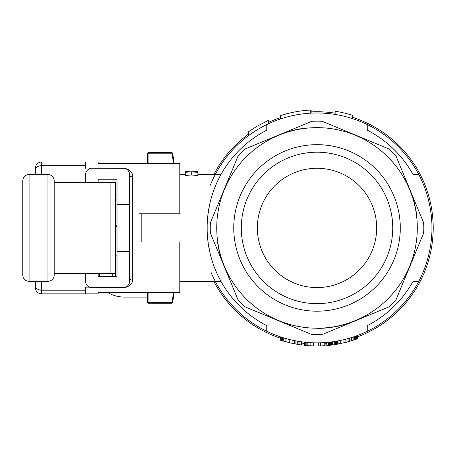 <?xml version="1.0" encoding="UTF-8"?>
<svg xmlns="http://www.w3.org/2000/svg" width="456" height="456" viewBox="0 0 456 456"><rect width="100%" height="100%" fill="white"/><g stroke="black" fill="none" stroke-linecap="round" stroke-linejoin="round"><path stroke-width="0.68" d="M54.201 182.394L115.431 182.394L115.431 275.515A12.563 8.567 180 0 0 115.533 276.598M99.733 276.598L99.733 273.457M115.431 273.457L110.073 273.457L110.073 182.394M54.201 273.457L110.073 273.457M112.29 276.598L112.29 273.457M115.431 222.693A12.563 8.567 180 0 0 116.998 226.843M147.459 297.084L124.853 297.084A25.12 17.134 180 0 1 107.804 292.535M85.603 167.979L123.28 167.979C129.749 169.165 132.89 172.163 132.702 176.974L132.702 278.878C132.895 283.689 129.755 286.687 123.28 287.873L85.603 287.873M35.363 174.545L35.363 168.264A6.281 6.281 0 0 1 41.638 161.988L98.16 161.988L98.16 163.316L179.801 163.316L179.801 213.796L138.983 213.796L138.983 242.056L179.801 242.056L179.801 292.535L98.16 292.535L98.16 293.863L41.638 293.863A6.281 6.281 0 0 1 35.363 287.588L35.363 281.306M124.266 168.344L91.878 168.264A6.281 6.281 0 0 0 85.603 174.545L85.603 182.394M91.878 287.588L123.28 287.588L91.878 287.588A6.281 6.281 0 0 1 85.603 281.306L85.603 273.457M129.487 282.27L129.487 173.582M123.28 287.873L124.271 287.508M125.269 287.263L125.913 287.006M126.563 286.659L126.973 286.385M127.395 286.054L127.697 285.775M128.991 283.923L129.111 283.632M132.702 278.878A3.141 2.428 -0 0 0 129.561 281.306A6.281 6.281 0 0 1 123.28 287.588M132.702 176.974A3.141 2.428 -0 0 1 129.561 174.545A6.281 6.281 0 0 0 123.28 168.264L91.878 168.264M129.111 172.214L128.991 171.929M127.686 170.071L127.389 169.797M126.962 169.461L126.557 169.187M125.907 168.84L125.257 168.583M85.603 161.988L85.603 168.264M98.16 276.598L98.16 273.457L98.16 276.598L116.998 276.598L116.998 251.478L129.561 251.478M98.16 179.254L98.16 182.394L98.16 179.254L116.998 179.254L116.998 204.373L129.561 204.373M116.998 204.373L116.998 251.478M85.603 287.588L85.603 293.863M47.92 174.545L47.92 281.306A6.281 6.281 0 0 0 54.201 275.025L54.201 180.827A6.281 6.281 0 0 0 47.92 174.545L29.081 174.545A6.281 6.281 0 0 0 22.8 180.827L22.8 275.025A6.281 6.281 0 0 0 29.081 281.306L47.92 281.306A6.281 6.281 0 0 0 54.201 275.025M317.017 328.405A100.48 100.48 0 0 0 355.475 320.756M215.243 281.306A114.923 114.923 0 0 0 418.796 281.306A114.923 114.923 0 0 0 266.777 124.562A114.923 114.923 0 0 0 215.243 174.545M210.341 185.176A114.923 114.923 0 0 1 215.095 174.83M214.713 280.275A114.923 114.923 0 0 1 210.837 271.896M213.83 174.545A116.183 116.183 0 0 1 248.452 134.138M268.573 122.328A116.183 116.183 0 0 1 279.99 117.802M311.112 111.897A116.183 116.183 0 0 1 335.154 113.168M352.978 117.448A116.183 116.183 0 0 1 358.011 336.636M326.798 343.693A116.183 116.183 0 0 1 325.111 343.824M304.203 343.397A116.183 116.183 0 0 1 301.479 343.06M280.269 338.141A116.183 116.183 0 0 1 213.83 281.306M266.777 331.29L266.777 325.669A109.902 109.902 0 0 1 266.777 130.182L266.777 124.562M418.796 281.306L413.085 281.306A109.902 109.902 0 0 1 367.262 325.669L367.262 331.29M367.262 124.562L367.262 130.182A109.902 109.902 0 0 1 413.085 174.545L418.796 174.545M331.107 341.983L331.107 345.146A118.064 118.064 0 0 1 330.492 345.22L330.492 342.057M280.269 336.819L280.486 340.199L282.566 340.854L282.566 337.565M281.694 340.581L281.694 337.286M304.203 342.131L304.203 345.295L304.642 345.34L304.642 342.182M304.289 345.3L304.289 342.142M280.924 340.336L280.924 337.035M334.744 341.476L334.744 344.65L334.088 344.747A118.064 118.064 0 0 1 332.601 344.958L332.601 341.789M334.744 344.65L345.899 342.405L358.011 338.648L358.011 335.291M268.573 123.713L268.573 120.259L256.796 126.375L248.452 131.812L248.452 135.694M334.305 344.719L334.305 341.544M357.835 338.711L357.835 335.359M282.566 340.854L292.079 343.328L299.016 344.611L299.016 341.43M352.978 118.771L352.756 115.402A118.064 118.064 0 0 0 335.154 111.264L335.154 114.439M292.079 343.328L292.079 340.113M289.235 342.673L289.235 339.441M326.798 342.433L326.798 345.585L328.468 345.431L328.468 342.279M331.107 345.146L332.515 344.97L332.515 341.8M332.338 344.992L332.338 341.823M310.131 342.644L310.131 345.79A118.064 118.064 0 0 1 307.179 345.58L307.179 342.427M348.088 341.829L348.088 338.574M345.899 342.405L345.899 339.161M298.093 344.462L298.093 341.282M324.786 342.587L324.786 345.733A118.064 118.064 0 0 1 318.658 345.979L318.658 342.838M280.554 118.942L280.554 115.636A118.064 118.064 0 0 1 310.735 110.027L310.735 113.173M354.403 339.914L354.403 336.602M353.178 340.318L353.178 337.012M280.486 340.199L280.486 336.887M350.926 341.014L350.926 337.736M349.723 341.367L349.723 338.101M328.468 345.431L328.998 345.38L328.998 342.222M328.559 345.426L328.559 342.268M304.642 345.34L307.179 345.58M306.136 345.488L306.136 342.336M336.385 344.394L336.385 341.208M335.508 344.536L335.508 341.356M320.631 345.933L320.631 342.792M328.998 345.38L330.492 345.22M329.614 345.317L329.614 342.16M332.076 345.027L332.076 341.857M310.131 345.79L313.414 345.933L313.414 342.792M351.696 340.786L351.696 337.497M337.588 344.183L337.588 340.997M343.054 343.083L343.054 339.862M340.757 343.579L340.757 340.37M280.554 115.636L279.99 115.818L279.99 119.13M285.08 341.59L285.08 338.323M283.769 341.213L283.769 337.936M310.735 110.027L311.112 110.01L311.112 113.151M357.396 338.871L357.396 335.525M356.603 339.156L356.603 335.815M305.258 345.403L305.258 342.245M334.088 344.747L334.088 341.578M301.479 341.795L301.479 344.964A118.064 118.064 0 0 1 299.016 344.611M331.637 345.084L331.637 341.92M297.876 344.428L297.876 341.248M297.112 344.297L297.112 341.111M351.912 340.717L351.912 337.423M355.634 339.498L355.634 336.169M324.786 345.733L325.111 345.711L325.111 342.564M295.91 344.086L295.91 340.894M294.268 343.778L294.268 340.575M286.938 342.097L286.938 338.842M280.366 115.693L280.366 119.005M338.899 343.944L338.899 340.746M352.756 115.402L352.756 118.697M318.658 345.979A118.064 118.064 0 0 1 313.414 345.933M306.962 345.562L306.962 342.41M141.178 242.056L141.178 213.796M396.047 156.146L423.658 222.802A106.761 106.761 0 0 1 423.658 233.05L396.047 299.706A106.761 106.761 0 0 1 388.803 306.951L322.141 334.562A106.761 106.761 0 0 1 311.898 334.562L245.237 306.951A106.761 106.761 0 0 1 237.992 299.706L210.381 233.05A106.761 106.761 0 0 1 210.381 222.802L237.992 156.146A106.761 106.761 0 0 1 245.237 148.901L311.898 121.29A106.761 106.761 0 0 1 322.141 121.29L388.803 148.901A106.761 106.761 0 0 1 396.047 156.146M306.215 128.028A100.48 100.48 0 0 0 278.565 135.096M148.086 292.535L148.086 302.659L172.032 302.659L173.48 292.535M172.032 302.659L172.311 302.978L172.67 302.664L174.112 292.535M148.086 302.659L147.772 302.972L148.086 303.286L171.952 303.286L172.311 302.978M147.459 292.535L147.459 302.659L147.772 302.972M148.086 163.316L148.086 153.193L172.032 153.193L172.311 152.874L172.67 153.188L174.112 163.316M147.459 163.316L147.459 153.193L148.086 152.566L171.952 152.566L172.311 152.874M172.032 153.193L173.48 163.316M148.086 153.193L147.772 152.88M416.915 217.124A100.48 100.48 0 0 0 409.853 189.468M217.119 238.727A100.48 100.48 0 0 0 224.187 266.384M191.303 174.961L197.864 175.588L197.864 172.385L191.303 171.798L191.303 174.961L185.29 175.514L185.29 172.043L189.428 171.747M185.29 171.405L186.059 171.405M189.428 171.673L185.29 171.427M185.29 171.49L185.29 172.043M197.864 171.479L192.711 171.707L197.864 172.111L197.864 171.422M191.303 171.798L185.29 172.317M409.665 266.304A100.28 100.28 0 0 0 303.93 128.501A100.28 100.28 0 0 0 237.462 288.973A100.28 100.28 0 0 0 409.665 266.304M393.944 259.789A83.266 83.266 0 0 0 306.153 145.373A83.266 83.266 0 0 0 250.96 278.616A83.266 83.266 0 0 0 393.944 259.789M386.984 256.905A75.73 75.73 0 0 0 288.038 157.964A75.73 75.73 0 0 0 263.471 281.472A75.73 75.73 0 0 0 386.984 256.905M257.361 227.926A59.662 59.662 0 0 0 346.851 279.591A59.662 59.662 0 0 0 346.851 176.261A59.662 59.662 0 0 0 257.361 227.926M207.166 231.106L207.149 225.275M207.246 222.631L207.902 214.816L209.549 204.949M217.381 181.551L219.165 177.897M219.769 176.734L219.991 176.312M220.134 176.05L220.955 174.545L197.864 174.545M179.801 281.306L220.955 281.306L220.436 280.36M219.991 279.539L219.769 279.118M219.61 278.81L217.084 273.657M211.983 260.256L211.117 257.309M210.193 253.741L208.238 243.572L207.246 233.198M115.431 275.515L113.949 276.598M123.28 167.979L123.28 168.264M85.603 165.665L41.638 165.665L41.638 174.545M41.638 281.306L41.638 290.187L85.603 290.187M35.363 285.747A6.281 4.44 -0 0 0 41.638 290.187L41.638 293.863A6.281 6.281 0 0 1 35.363 287.588M41.638 161.988L41.638 165.665A6.281 4.44 0 0 0 35.363 170.105M22.8 180.827A6.281 6.281 0 0 1 29.081 174.545L29.081 281.306M115.431 255.873L116.998 255.873M115.431 199.979L116.998 199.979M197.864 171.405L196.462 171.405M179.801 174.545L185.29 174.545"/></g></svg>

